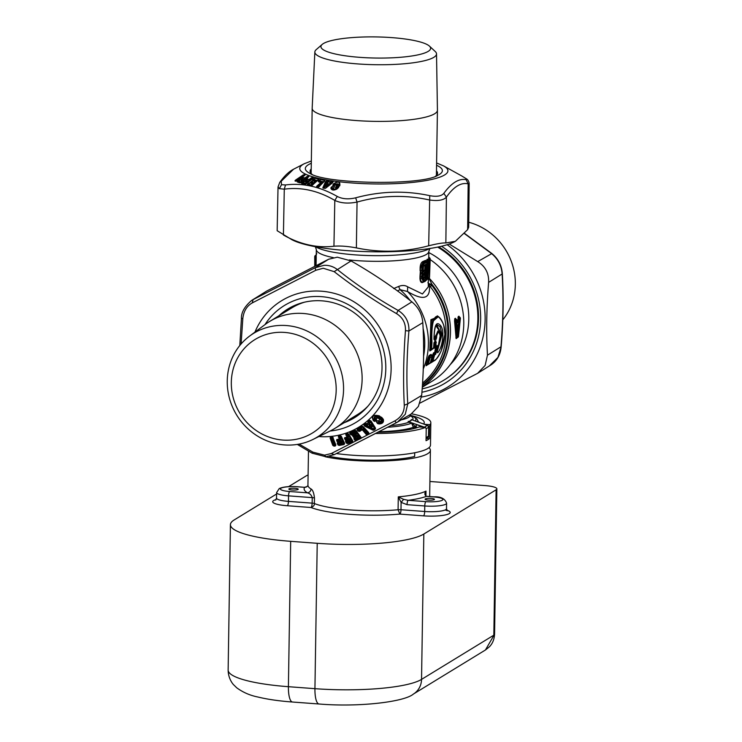 <?xml version="1.0" encoding="UTF-8"?>
<svg xmlns="http://www.w3.org/2000/svg" width="742" height="742" viewBox="0 0 742 742"><rect width="100%" height="100%" fill="white"/><g stroke="black" fill="none" stroke-linecap="round" stroke-linejoin="round"><path stroke-width="1.11" d="M502.788 319.848A60.844 57.125 -121.5 0 0 468.74 222.238M312.549 183.831L312.187 183.515L312.011 184.313L312.419 183.32L313.18 183.348L313.003 184.118L312.549 183.831M313.263 180.482L315.081 180.974A0.566 0.566 0 0 0 314.84 180.853L314.033 182.615L315.656 181.781L315.081 180.974L314.664 181.966L315.211 181.493L312.734 180.751L313.152 180.427L311.928 181.382L312.66 180.686M315.842 181.011L313.439 180.566L315.842 181.011L315.656 181.781M313.458 177.644L312.753 178.59L313.3 177.82L312.753 178.59L313.3 177.82L312.243 177.468L312.15 179.128L313.458 177.644L312.391 177.292L308.95 179.629L308.487 181.159L307.077 180.742L307.55 179.221L305.593 180.76L306.882 180.983L306.39 179.657L304.897 181.567L304.22 181.382L303.756 182.903L303.135 182.838L303.552 183.144L306.678 183.098L307.262 182.634L306.789 181.827L306.27 182.801L306.854 182.337L305.166 181.707M308.885 176.448L308.273 177.199L308.885 176.448L308.004 176.077L307.42 177.598L309.052 176.271L308.162 175.9L304.591 178.163L304.016 179.685L302.838 179.239L303.422 177.737L301.373 179.23L302.625 179.481L302.272 178.154L300.695 179.842A0.566 0.492 -70.4 0 0 300.529 180.018L299.972 179.824L299.397 181.326L298.803 181.261L299.184 181.567L300.927 181.901L302.615 181.131L302.254 180.315L301.623 181.28L302.254 180.825L300.751 180.167L301.298 179.87L300.751 180.167M429.442 46.115L435.22 51.486A60.844 11.714 -179.1 0 1 436.519 53.888L437.428 110.215A62.634 12.057 -179.1 0 1 437.428 110.289A62.634 12.057 -179.1 0 1 398.315 120.844A62.634 12.057 -179.1 0 1 329.958 117.05A62.634 12.057 -179.1 0 1 312.169 108.323A62.634 12.057 -179.1 0 1 312.169 108.249L314.849 51.977A60.844 11.714 -179.1 0 1 316.231 49.621L322.167 44.437A54.852 10.564 -179.1 0 1 360.631 37.1A54.852 10.564 -179.1 0 1 415.038 40.699A54.852 10.564 -179.1 0 1 429.442 46.115A54.852 10.564 -179.1 0 1 401.589 57.19A54.852 10.564 -179.1 0 1 336.506 54.259A54.852 10.564 -179.1 0 1 322.167 44.437M436.519 53.888A60.844 11.714 -179.1 0 1 398.695 64.192A60.844 11.714 -179.1 0 1 332.128 60.519A60.844 11.714 -179.1 0 1 314.849 51.977M367.8 424.925L369.906 423.209L370.137 421.465L374.265 428.041L373.411 428.728L365.732 425.045L367.8 424.925L369.906 423.209M369.423 420.185L371.102 421.076L369.581 420.297L368.097 421.502L370.648 421.141L374.96 428.013L369.581 420.297L367.939 421.382L368.384 422.819L369.702 423.061L369.924 422.374M367.939 421.382L368.384 422.819L366.928 424.007L367.587 424.776L366.808 424.906M370.879 426.474C372.169 427.123 372.391 426.947 371.557 425.927L371.974 425.63C372.623 426.947 372.169 427.318 370.62 426.733L369.739 425.379L370.981 425.008L371.557 425.927L370.054 424.341L371.399 424.712L370.082 425.927L370.879 426.474M371.399 424.712L371.974 425.63M370.054 424.341L369.145 425.083L370.082 425.927L369.544 426.214L369.145 425.083M369.544 426.214L370.62 426.733M352.153 433.541L354.166 432.623L354.509 433.384L352.487 434.302L352.098 433.569L352.589 435.09L352.487 434.302L352.867 434.998L354.88 434.079L356.169 434.441L355.882 432.929L354.611 432.512L355.121 433.671L354.88 434.079L354.509 433.384L355.882 432.929M355.121 433.671L355.817 433.857L355.121 433.671M352.608 436.055L352.413 435.007L353.396 437.112L354.639 436.917L352.988 435.777L353.776 436.834L354.546 436.092L354.184 435.6L356.336 434.617L353.684 435.971L354.184 435.6L352.867 434.998M353.396 437.112L355.103 437.641L354.082 438.105L355.409 438.485L355.075 439.032L358.228 437.196L356.939 436.834L356.568 436.138L357.876 436.621L357.458 436.055L355.594 437.455L354.843 436.89L355.594 437.455M358.358 436.25L357.876 436.621L358.395 437.372L357.941 435.684L356.67 435.266L356.754 436.083L357.941 435.684M356.225 435.387L356.568 436.138L355.214 436.75L354.88 435.999L356.67 435.266M356.336 434.617L356.299 433.486M346.802 438.958L348.211 438.513L348.471 439.292L345.92 439.329L346.727 440.46L345.661 440.794L346.226 443.02L347.479 442.955L345.985 441.675L346.635 442.779L351.68 440.785L347.942 434.497L348.35 434.061L352.431 440.943L347.544 433.337L345.818 433.885L347.006 437.112L348.276 437.585L346.013 438.309L344.752 437.826L345.614 439.672L346.013 438.309L344.557 438.81L346.839 440.6L345.772 440.933L347.024 441.416L346.635 441.926L349.992 440.479L348.768 440.025L348.471 439.292L349.714 439.895L349.361 439.301L347.349 440.47L346.662 439.839L347.349 440.47M345.818 433.885L346.904 436.973L344.752 437.826L347.293 436.741L348.425 437.78L347.33 434.682L347.942 434.497L346.811 435.007L347.191 434.497L345.92 434.024L347.646 433.476L348.731 434.061L352.802 440.943L352.144 441.481L351.68 440.785L351.931 441.592L347.729 442.918L347.173 441.601L350.131 440.665L349.881 438.986L348.675 438.448L348.666 439.264L349.881 438.986M345.716 434.979L346.811 435.007L347.998 437.001L348.517 436.686M350.233 439.57L349.714 439.895L350.131 440.665M348.211 438.513L348.675 438.448M338.834 440.85L340.3 440.572L340.467 441.379L337.925 441.128L338.612 442.334L337.499 442.547L337.285 443.623L338.333 443.716L338.241 444.56L344.232 443.391L343.88 443.874L340.244 435.526L338.463 435.879L339.27 439.125L340.467 439.691L338.12 440.145L336.942 439.579L337.582 441.444L338.12 440.145L336.636 440.507L337.156 441.648L338.704 442.482L337.591 442.696L338.779 443.262L338.333 443.716L341.839 442.668L340.689 442.121L340.467 441.379L341.635 442.074L341.357 441.471L339.224 442.408L338.602 441.713L339.224 442.408M338.463 435.879L339.177 438.976L336.942 439.579L339.595 438.782L340.587 439.876L339.864 436.778L340.495 436.648L343.657 443.957L339.317 444.801L338.899 443.456L341.96 442.863L341.904 441.212L340.763 440.553L340.671 441.369L341.904 441.212M338.231 436.927L339.864 436.778L338.547 436.018L340.328 435.665L340.986 436.713L339.317 437.038L340.263 439.097L340.81 438.837M342.183 441.815L341.635 442.074L341.96 442.863M340.3 440.572L340.763 440.553M356.049 416.726A63.766 59.87 58.5 0 1 347.636 420.593M282.257 313.736A63.766 59.87 58.5 0 1 289.528 308.004M367.921 406.18A62.634 58.813 58.5 0 1 357.19 414.75L334.948 428.357A62.634 58.813 58.5 0 1 330.552 430.777L312.892 439.487A60.844 57.125 58.5 0 1 256.704 435.554A60.844 57.125 58.5 0 1 249.609 336.07A60.844 57.125 58.5 0 1 314.107 334.92A60.844 57.125 58.5 0 1 343.565 389.309A60.844 57.125 58.5 0 1 312.892 439.487M249.609 336.07L265.404 324.31A62.634 58.813 58.5 0 1 269.559 321.499L291.801 307.893A62.634 58.813 58.5 0 1 304.322 302.235M327.324 183.599L329.661 183.96L331.637 183.348L325.191 188.366L324.245 188.227L326.749 182.588L327.324 183.599L329.661 183.96M331.952 183.255L333.177 181.567L331.544 181.271L330.023 182.18L329.81 183.71L330.589 183.617M331.544 181.271L330.023 182.18L328.409 181.929L327.129 183.079M326.285 185.713C325.775 186.863 326.026 186.901 327.046 185.834L327.398 186.112C326.063 187.021 325.562 186.947 325.896 185.88L327.315 184.489L327.936 185.129L327.046 185.834L327.825 184.572L327.315 184.489L328.437 184.526L328.298 185.407L326.823 184.777L326.285 185.713M328.298 185.407L327.398 186.112M328.437 184.526L326.239 185.092L327.426 184.378M326.239 185.092L325.896 185.88M313.365 180.547L314.07 180.519M312.419 183.32L311.288 183.024L312.391 182.226L311.751 182.18L311.928 181.382L311.046 182.922L309.581 182.94L309.238 184.461L308.589 184.415L311.38 184.962L311.705 183.478L312.419 183.32L310.685 183.237M312.465 184.6L312.011 184.313L311.195 185.203L313.003 184.118M311.918 182.977L313.18 183.348M312.734 180.751L312.391 182.226L313.847 182.866L315.118 182.254M311.352 182.996A0.751 0.64 131 0 0 311.742 182.894L313.847 182.866M306.789 181.827L305.63 181.4A0.566 0.501 129.1 0 0 305.045 181.391L303.061 181.827L301.957 182.699L302.235 183.497L303.376 182.059L302.272 182.922L303.042 183.543L305.398 183.682L306.585 181.707L307.587 181.873L307.262 182.634M312.391 177.292L309.108 179.453L307.55 179.221L309.414 179.675L308.292 181.4L311.946 179.369M311.102 177.876L311.158 178.943L311.77 179.007L309.164 180.519L309.572 180.816M305.398 183.682L306.678 183.098M306.511 181.475L307.587 181.873M302.254 180.315L301.298 179.87A0.566 0.519 139.1 0 0 300.695 179.842L298.822 180.25L298.803 181.261L297.811 181.892L300.714 182.133L301.484 180.436A0.566 0.492 -68.8 0 1 302.189 180.25L303.07 180.38L302.615 181.131M308.162 175.9L304.749 177.987L303.58 177.561L304.591 178.163A0.566 0.492 -68.8 0 1 304.749 177.987L303.803 179.916L307.522 177.959M306.882 176.457L306.845 177.533L307.42 177.598L305.073 179.369M300.714 182.133L301.994 181.577M302.189 179.963L303.07 180.38M278.834 315.832A63.766 59.87 58.5 0 1 287.794 309.024A63.766 59.87 58.5 0 1 320.618 300.76A63.766 59.87 58.5 0 1 379.44 348.721A63.766 59.87 58.5 0 1 354.351 417.802A63.766 59.87 58.5 0 1 344.214 422.69M380.637 418.581C382.176 420.751 381.471 421.808 378.55 421.744L378.262 422.281C382.093 422.328 383.03 420.937 381.073 418.108L378.902 416.633C375.211 415.631 373.829 416.716 374.775 419.898L375.331 419.545C374.58 417.115 375.619 416.299 378.466 417.097L377.01 417.458L380.312 419.091L380.637 418.581L378.466 417.097M374.886 421.475L376.63 419.712L375.897 419.276L374.942 420.844L373.384 420.714L374.886 421.475L374.385 420.26L373.68 420.445C371.436 416.049 373.291 414.611 379.264 416.132L379.301 416.364C375.072 415.279 373.43 416.577 374.385 420.26L374.775 419.898M378.262 422.281L377.826 423.107L379.134 423.33L378.021 422.959L378.782 421.447C381.221 421.521 381.731 420.733 380.312 419.091L377.65 417.839L379.821 419.323L378.55 421.744M381.073 418.108L378.902 416.633M366.196 423.626L365.203 423.608L367.067 424.656L366.196 423.626L369.516 422.671L367.921 422.226M366.492 424.387L366.029 424.489L366.492 424.387M363.747 424.795L364.767 426.223L365.008 425.713L373.031 429.581L365.416 425.713L365.518 424.897L365.416 425.713L363.905 424.906L366.029 424.489L365.361 423.719L363.747 424.795L365.203 423.608M373.096 429.395L373.411 428.728L373.912 429.405L373.096 429.395M371.102 421.076L375.406 427.958L374.265 428.041L374.766 428.709L373.912 429.405L374.283 429.906L373.031 429.581L372.799 430.082L373.69 430.175M367.513 434.654L366.14 434.376L367.596 433.949L367.169 433.226L366.733 433.643L367.911 434.497L368.765 433.885L368.802 432.734L363.126 426.576L368.449 432.836L362.986 427.132L358.59 429.386L362.337 427.095L361.929 426.223L357.208 429.117L359.202 430.017L361.076 428.867L363.144 428.857L362.448 429.692L366.474 434.061L362.699 429.275L359.935 431.288L359.202 430.017L358.748 430.443L357.607 429.841L357.06 428.997L361.79 426.103L367.717 432.892L367.169 433.226L363.144 428.857M332.87 438.077L332.286 437.771L335.106 445.367L335.514 444.94L334.772 444.597L332.388 437.965L331.173 438.253L331.748 438.03L334.141 444.662L334.772 444.597L334.883 445.423L334.243 445.488L330.57 437.919L330.524 437.214L332.286 437.771L332.333 437.029L330.45 437.066L332.258 436.88L332.87 438.077M354.889 430.147L356.16 430.75L354.889 430.147L349.834 432.456L355.01 430.286L360.695 437.372L355.937 431.25L351.291 432.966L355.455 431.315L359.944 437.326L355.947 439.143L355.576 438.652L358.395 437.372M349.834 432.456L349.899 433.606L349.964 432.586L352.098 433.569M351.328 434.005L350.28 433.319L351.059 434.367L351.996 434.45L351.829 433.634L351.328 434.005M353.953 437.965L354.017 439.125L355.446 439.524L353.953 437.965L354.973 437.502L354.88 435.999M356.16 430.75L361.057 437.316L360.482 437.956L359.944 437.326L360.287 438.095L356.281 439.913L355.947 439.143L355.446 439.524L356.54 440.488L354.797 440.173L356.104 440.609M345.215 439.913L346.468 439.848L346.152 438.494L348.425 437.78M338.38 442.325L338.241 440.34L340.587 439.876M436.472 170.901A63.766 12.28 -179.1 0 1 437.567 173.211A63.766 12.28 -179.1 0 1 435.378 176.336M312.15 174.398A63.766 12.28 -179.1 0 1 312.03 174.305A63.766 12.28 -179.1 0 1 310.054 171.207A63.766 12.28 -179.1 0 1 311.223 168.935M336.237 189.284L337.916 188.041L338.677 186.372C339.066 183.858 337.601 183.487 334.299 185.259L334.8 185.435M337.387 184.823L333.548 185.463L333.381 183.96L332.843 185.101L333.881 184.99L333.696 184.164C338.129 181.002 340.059 181.53 339.474 185.778L339.122 186.242C339.428 183.617 337.684 183.2 333.881 184.99L334.299 185.259M338.074 186.298L337.536 186.047L336.33 187.847L336.877 188.097L338.074 186.298L336.72 184.526M336.877 188.097C334.8 189.785 333.51 189.794 333.019 188.106L332.37 188.162L334.113 189.869M333.436 185.25L337.545 185.11L336.33 187.847C334.744 189.498 333.779 189.525 333.436 187.939L333.019 188.106M337.471 188.18L338.677 186.372M335.542 184.906L334.827 185.407M334.317 187.021L336.107 187.253L334.317 187.021C334.206 185.342 333.112 185.5 331.025 187.503L331.535 188.579L331.544 187.67C333.112 185.723 333.937 185.546 333.993 187.151L333.436 187.939L331.674 187.93L332.37 188.162M331.655 183.357L330.719 182.968L331.22 182.996L331.433 181.456L333.065 181.753L332.277 182.922L325.543 188.153L323.753 188.292M328.697 181.326L328.502 180.798L327.519 182.922L328.697 181.326L330.403 182.198L330.236 183.339L330.607 181.623M326.87 180.594L325.488 181.762L326.016 181.948L323.401 187.819L326.053 182.346L326.749 182.588A0.751 0.547 -156.1 0 1 326.053 182.346L326.768 180.779L326.888 182.337L327.454 182.411L328.4 180.983L326.87 180.594L328.502 180.798M325.488 181.762L322.881 187.633L324.171 188.301M323.911 181.901L323.744 181.771A0.751 0.501 -77.7 0 1 323.577 182.013L320.321 181.104L323.744 181.771L324.857 180.408L320.553 179.564L319.737 181.771L321.453 182.087L321.917 183.079L321.026 182.467L317.001 186.53L317.4 186.863L321.425 182.801L318.735 181.864L321.453 182.087M320.674 179.379L319.394 180.065L319.236 181.493L320.674 179.379L324.987 180.223L318.03 187.309M323.651 182.022L318.374 187.244L321.917 183.079M296.42 181.002L295.594 180.927L296.717 180.798L304.443 175.604L305.259 174.704L303.246 174.917L295.77 180.343L296.095 180.696L303.144 175.947L304.359 174.528L303.404 176.225M317.669 180.64L314.543 179.777L317.39 180.751M317.567 180.538A0.751 0.556 -75 0 0 317.585 180.51L318.865 178.989L315.035 178.071L314.033 180.51M313.56 180.556A0.751 0.631 123.2 0 0 313.894 180.436L313.43 180.148L314.079 178.943L312.54 180.38M311.584 181.159L310.499 182.922L309.72 182.755L307.401 184.304L307.8 185.092L308.765 183.626L307.754 184.517L308.115 184.832L311.195 185.203M308.422 185.222A0.751 0.566 102.2 0 0 308.579 185.12L311.603 185.852M305.277 180.538L305.565 181.336A0.751 0.677 140.6 0 0 306.363 181.382L308.292 181.4M302.81 183.664A0.751 0.612 105.3 0 0 303.042 183.543L305.639 184.331M301.094 178.998L301.252 179.805A0.751 0.696 152.9 0 0 302.077 179.87L303.803 179.916M298.303 182.087A0.751 0.649 109.2 0 0 298.627 181.957L300.807 182.792M269.559 321.499A62.634 58.813 58.5 0 1 331.804 323.132A62.634 58.813 58.5 0 1 334.948 428.357M309.637 340.884A54.852 51.504 58.5 0 1 329.365 415.464A54.852 51.504 58.5 0 1 257.873 431.612A54.852 51.504 58.5 0 1 238.145 357.023A54.852 51.504 58.5 0 1 309.637 340.884M376.63 419.712L375.656 418.924L375.331 419.545M376.296 419.147L375.656 418.924L377.01 417.458L377.4 418.219M378.754 420.825C376.046 420.436 375.675 421.373 377.641 423.626L377.826 423.107C376.027 421.428 376.277 420.742 378.578 421.048L379.57 419.703M381.471 417.839L382.816 419.378L381.471 417.839M377.641 423.626L379.079 423.96L379.134 423.33C382.121 423.228 383.345 421.91 382.816 419.378L383.354 419.378L381.731 417.412L379.264 416.132L381.731 417.412M357.06 428.997L357.264 430.165L359.388 430.833L361.502 429.59L361.076 428.867M357.264 430.165L358.173 431.148L359.935 431.288M366.14 434.376L361.966 429.395L361.818 430.137M367.911 434.497L367.717 432.892L368.32 433.458L368.802 432.734M335.885 445.024L332.898 437.678L335.885 445.024L335.356 445.942L334.883 445.423L335.356 445.942M330.134 438.077L332.75 445.339L333.557 444.875L334.317 446.118L333.186 445.172L330.134 438.077L330.45 437.066M349.899 433.606L350.678 434.654L351.921 434.469L352.116 435.072L352.246 434.395L352.116 435.072M340.244 435.526L341.339 436.342L344.613 443.438L344.177 444.421L343.657 443.957L343.787 444.579L339.446 445.423L339.057 444.81L339.446 445.423M337.156 441.648L338.408 441.694L338.343 442.325M337.285 443.623L338.241 444.56L337.499 442.547M337.397 184.832L335.699 187.067M331.025 187.503L330.941 188.44L331.906 189.312C332.193 190.147 333.761 190.073 336.608 189.08L337.916 188.041M331.535 188.579C332.231 190.212 333.909 190.416 336.571 189.182L339.474 185.778L338.269 187.578M333.065 181.753L332.277 182.922M324.486 181.196L324.857 180.408M319.635 181.864A0.751 0.501 99.7 0 0 319.737 181.771L318.485 180.983L318.448 181.753L319.162 181.827M317.131 187.105L317.882 187.142A0.751 0.501 101.9 0 1 317.762 187.234M324.671 180.983L318.837 186.873L317.678 187.225L317.001 186.53L317.159 187.132L316.63 186.316L316.89 187.234L319.06 186.826L324.987 180.223M305.259 174.704L304.637 175.39M303.246 174.917L295.52 180.111L295.325 181.113M315.035 178.071L314.079 178.943L314.896 178.247L318.726 179.174L311.167 185.908M318.726 179.174L318.262 179.954M310.564 182.059L310.963 182.857L310.388 182.838L310.972 182.866A0.751 0.64 131 0 0 311 182.884A0.566 0.473 121.7 0 0 310.499 182.922L310.36 183.107M301.957 182.699L301.818 183.58L304.739 184.406L305.871 184.007L312.92 178.507L305.129 184.368M309.052 176.271L300.222 182.82M298.822 180.25L297.932 181.326L300.139 179.647M327.37 184.526L327.741 184.517A0.751 0.751 0 0 0 326.953 184.619L326.953 184.619A0.751 0.621 -129.5 0 0 326.823 184.777L326.628 184.925M373.384 420.714C371.083 415.956 373.143 414.361 379.561 415.928M376.185 418.952L376.992 418.089M379.079 423.96C382.52 423.821 383.948 422.3 383.354 419.378M364.767 426.223L372.799 430.082M375.146 429.21L374.96 428.431L375.146 429.21L374.283 429.906M375.406 427.958L375.489 428.718M363.126 426.576L361.79 426.103M358.173 431.148L359.527 431.454M368.765 433.885L368.134 433.616L368.449 434.163M333.269 437.761L332.258 436.88M332.75 445.339L333.881 446.09M350.678 434.654L351.986 435.09M354.713 437.548L354.639 436.917L354.75 437.539M354.017 439.125L354.797 440.173M361.057 437.316L360.538 438.67L356.54 440.488M360.881 438.429L360.482 437.956L360.538 438.67M347.544 433.337L348.731 434.061M344.557 438.81L344.64 437.687M346.468 440.47L346.468 439.848L346.505 440.47M345.577 441.917L345.661 440.794M346.226 443.02L347.479 443.586L347.729 442.918L347.479 443.586M352.802 440.943L352.496 441.991L347.924 443.521M352.496 441.991L351.931 441.592L352.125 442.186M341.339 436.342L344.613 443.438M336.636 440.507L336.849 439.431M337.814 444.764L338.992 445.441M333.381 183.96C338.167 180.77 340.309 181.345 339.808 185.676M332.843 185.101L337.545 185.11M330.941 188.44C331.767 190.304 333.705 190.536 336.775 189.136L338.612 187.476M333.177 181.567L332.527 182.857L325.775 188.088L322.955 188.143L325.58 188.078L332.815 182.411M322.881 187.633L322.955 188.143M319.394 180.065L318.485 180.983M304.526 174.361L305.092 174.88M295.52 180.111L294.964 180.863M295.566 181.15L296.049 181.141L295.566 181.15M318.865 178.989L312.15 185.444L310.842 185.945L307.457 185.185L310.972 185.89M313.727 178.72L312.716 179.61M308.412 183.404L309.72 182.755M307.401 184.304L307.225 185.073L307.819 185.101M307.225 185.073L307.939 185.157M306.39 179.657L307.698 179.045M304.962 181.298L305.565 181.336L304.971 181.317M303.061 181.827L304.378 181.206M301.632 183.46L304.953 184.35M297.644 181.094L297.329 181.966L299.508 182.801L300.927 182.467L308.273 177.199M302.272 178.154L303.58 177.561M300.64 179.759L301.261 179.814L300.64 179.768M297.19 181.846L300.065 182.792M331.312 453.52L394.827 420.899C401.218 417.264 404.362 412.042 404.279 405.234L407.775 403.815L405.271 414.268L397.526 422.105L334.308 454.623L331.312 453.52L324.56 455.152L312.929 452.156L299.128 444.106M404.279 405.234C403.082 381.49 403.472 356.624 405.457 330.644C405.763 323.234 402.785 317.557 396.516 313.616C374.033 300.538 353.257 286.551 334.169 271.646L323.197 268.242L315.786 270.283L252.271 302.903C246.808 305.973 243.654 311.195 242.82 318.559L241.104 343.963M278.037 186.901L279.382 188.663L284.288 189.182L285.512 184.953L281.506 184.702L281.209 181.271L293.563 169.213L304.266 163.722L311.343 160.986M285.512 184.953C302.699 182.764 319.96 186.604 337.276 196.454C342.396 199.051 348.517 199.515 355.668 197.817C380.516 191.102 405.206 190.379 429.757 195.665C436.732 196.945 441.425 196.176 443.837 193.356C451.6 182.773 459.038 178.219 466.152 179.694L465.828 178.46L461.858 176.021L443.586 165.911A74.079 14.265 -179.1 0 1 445.627 167.228A74.079 14.265 -179.1 0 1 392.119 183.766A74.079 14.265 -179.1 0 1 302.068 172.098A74.079 14.265 -179.1 0 1 304.266 163.722M489.544 365.732L497.91 357.44L501.156 346.839C500.423 354.759 497.038 360.779 491 364.906L477.625 373.328L485.12 365.454L487.466 355.177C486.168 331.962 486.548 307.698 488.616 282.387C489.024 273.325 485.389 266.406 477.709 261.611L449.225 244.025M464.473 233.628L491.306 253.393C497.938 258.754 501.536 265.617 502.121 273.993L502.306 273.427C503.716 296.809 503.336 321.277 501.156 346.839M477.709 261.611L491.881 253.532C498.17 258.735 501.638 265.367 502.306 273.427M422.866 277.86L424.554 277.183L424.6 273.928L423.088 274.549M423.042 266.332L424.99 265.608L424.665 270.014L423.144 270.626M312.113 452.945L312.929 452.156M241.604 318.596L242.82 318.559M239.796 345.522L241.428 318.541C241.159 312.567 244.545 306.539 251.584 300.473L253.041 299.647L252.271 302.903M396.516 313.616L398.102 310.416C375.999 297.894 355.715 284.242 337.267 269.467C333.204 266.452 328.752 265.07 323.92 265.339L315.025 267.806L315.786 270.283M251.584 300.473L266.647 291.087L253.041 299.647L315.025 267.806L328.623 259.246L337.295 257.186L351.068 260.915L334.169 271.646M351.068 260.915C373.068 273.501 393.343 287.154 411.903 301.873L398.102 310.416C405.651 315.211 409.259 322.084 408.916 331.015L405.457 330.644M411.903 301.873C418.488 307.336 422.124 314.265 422.81 322.649L408.916 331.015C406.699 356.383 406.319 380.646 407.775 403.815L421.669 395.44L418.377 406.44L411.17 413.99L396.33 422.764L394.827 420.899M443.837 193.356L446.387 197.168L445.859 242.968L455.365 241.308L453.854 242.087A86.267 16.612 0.9 0 1 372.558 251.77A86.267 16.612 0.9 0 1 291.606 239.536L277.156 230.706L278.037 186.956L279.734 182.439L281.209 181.271M355.668 197.817L357.05 202.065C381.24 195.313 405.336 194.608 429.349 199.96C437.845 201.203 443.521 200.275 446.387 197.168C453.714 186.678 460.977 182.235 468.165 183.84L469.176 183.487C468.814 181.113 467.822 179.518 466.199 178.692L461.858 176.021M469.176 183.487L468.684 227.238L467.636 229.64L468.165 183.84L466.152 179.694M445.859 242.968C443.011 242.717 437.288 243.654 428.672 245.787L429.757 195.665M428.672 245.787C404.492 252.206 380.386 252.911 356.373 247.893L357.05 202.065C348.388 203.8 340.968 203.252 334.809 200.414L337.276 196.454M477.625 373.328L419.953 403.101M425.769 272.49L426.233 273.473L425.231 273.39L425.769 272.49L424.155 273.158L423.645 274.058L424.86 273.881L423.255 274.252M422.903 277.768L423.404 278.445L424.721 277.517L425.667 278.723L423.886 279.456L423.172 278.371M426.233 273.473L426.177 277.276L425.379 277.406L425.435 273.594L424.86 273.881L424.554 277.183L425.379 277.406L423.404 278.445L423.886 279.456M425.899 264.208L426.362 265.2L425.361 265.117L425.899 264.208L423.218 266.035M426.362 265.2L426.288 270.107L424.665 270.014L425.491 270.227L425.565 265.321L424.99 265.608L424.832 270.348L423.311 270.96L424.164 272.212L423.385 271.127M328.623 259.246L266.647 291.087M421.669 395.44C423.784 370.137 424.164 345.874 422.81 322.649M455.365 241.308L467.636 229.64M356.373 247.893C347.692 246.261 340.216 245.704 333.937 246.223C316.992 248.199 300.148 244.452 283.416 235.001L284.288 189.182C301.243 186.882 318.086 190.62 334.809 200.414L333.937 246.223M435.814 325.571L440.702 332.806L437.752 348.833M438.383 331.229L434.524 337.517A0.751 0.705 58.5 0 0 434.868 338.157L437.91 330.886L438.568 331.368L435.517 338.5L434.07 339.382M458.046 326.693L458.259 324.671M447.166 244.712A86.267 80.999 58.5 0 1 483.951 332.499A86.267 80.999 58.5 0 1 421.493 397.072M423.441 271.164L425.277 270.552L425.778 271.553L424.164 272.212M429.933 265.775L429.85 264.152L429.08 265.627L429.933 265.775L429.646 271.887L428.802 271.73M434.608 337.258L436.574 337.833L436.046 339.484A1.122 1.057 -121.5 0 0 435.517 338.5L434.033 338.667M436.546 324.606L441.397 334.188L437.409 350.753M458.185 328.085L458.463 324.931L457.925 325.042M458.38 324.56L458.918 324.681L457.953 324.848L459.289 323.382L458.222 324.041A1.122 1.057 -121.5 0 1 457.888 324.866M421.92 392.249A81.574 76.593 -121.5 0 0 479.935 328.808A81.574 76.593 -121.5 0 0 441.518 246.251M423.07 278.018L422.94 275.375L424.155 273.158M426.177 277.276L425.667 278.723M423.19 270.468L423.079 266.721L424.109 264.94M426.288 270.107L425.778 271.553M429.85 264.152L428.765 265.794L429.33 264.866L428.783 266.211L429.646 271.887M437.298 351.356L442.037 334.438L439.987 326.554L436.574 324.588M458.268 330.737L459.075 330.932L459.725 324.829L458.918 324.681L458.268 330.737C458.602 332.11 458.537 332.147 458.083 330.849L458.222 324.041M458.435 331.832L457.74 324.987M437.659 247.105A78.392 73.597 58.5 0 1 439.923 248.496A78.392 73.597 58.5 0 1 443.846 380.192L444.523 379.783A78.392 73.597 -121.5 0 0 440.59 248.088A78.392 73.597 -121.5 0 0 438.67 246.891M426.353 261.444L426.873 262.436L424.136 263.633L423.088 262.251L425.927 261.026L426.631 262.214L426.353 261.444L423.654 262.622L421.846 267.287L421.799 270.57L420.556 270.607L421.159 273.01L422.977 272.175L422.94 274.058L421.799 270.57L422.523 270.478L422.977 272.175M422.439 276.07L421.706 276.163L421.679 278.333L422.402 278.241L422.94 274.058M422.402 278.241L423.868 280.764L426.604 279.567A1.122 1.039 -117.8 0 1 426.066 280.476A1.122 1.039 -117.8 0 0 426.066 280.476A1.122 1.122 0 0 0 426.669 279.493L426.938 262.371A1.122 1.122 0 0 0 426.594 261.546L425.954 260.906L426.038 261.731M424.136 263.633L422.578 267.194L422.523 270.478M429.896 259.06L429.683 258.012L429.312 259.097L429.247 261.165L430.091 261.314L429.989 262.585L429.117 263.8L428.431 261.472L429.293 277.554L430.091 261.314M429.683 258.012L430.212 258.967A1.122 1.122 0 0 0 429.831 258.105L429.099 257.493L429.052 261.045L429.989 262.585M428.598 262.724L428.885 263.187L428.598 262.724M429.099 257.493L428.913 258.188L428.746 256.862L429.627 258.299A1.122 1.104 13.3 0 1 430.156 259.255L428.57 258.884L428.496 260.674L429.451 261.62L428.588 262.816L429.117 263.8M316.129 255.035L316.732 253.625M316.305 254.58L315.814 255.879L315.934 255.202L315.331 255.554A1.122 1.104 -166.4 0 0 314.803 256.25L314.738 266.276L314.719 256.778A1.122 0.556 -179.5 0 1 314.719 256.769L315.331 255.554L315.628 255.981L314.775 256.491M434.042 339.4L433.987 338.398C434.274 324.727 436.584 320.59 440.924 325.988C445.052 332.268 441.898 348.805 437.632 352.784L437.233 351.476L438.624 344.548C443.011 337.86 437.446 324.755 436.574 337.833M438.16 345.271L438.624 344.548M437.066 351.634L437.632 352.784M458.083 330.849L458.343 331.377C458.482 332.778 458.732 332.629 459.075 330.932M459.725 324.829L459.289 323.382M457.638 325.469L457.897 325.942L457.638 325.469M443.846 380.192A78.392 73.597 58.5 0 1 422.161 388.854M422.578 267.194L420.603 267.324L420 276.256L421.159 273.418L420.621 273.279L422.309 273.39L421.706 276.163L420.464 276.2L420.436 278.371L421.679 278.333L423.357 281.663L423.868 280.764M420 276.256L419.963 278.426L420.436 278.371C420.621 281.023 421.4 282.22 422.773 281.96L426.066 280.476M430.212 258.967L429.525 277.23A1.122 1.094 -147.3 0 1 429.358 277.796L429.062 278.204A1.122 1.122 0 0 1 428.728 278.482L429.293 277.554L428.728 278.482L428.44 278.018L427.763 279.428L428.115 278.825L427.763 279.428L427.513 278.528L426.854 267.185M428.078 278.222L427.605 261.907L426.464 261.935L426.91 259.542L428.134 278.807L428.078 278.222L427.513 278.528M427.902 260.488L427.605 261.907L428.431 261.472A1.122 1.067 53.4 0 0 427.902 260.488L427.262 260.21L427.754 259.821L427.902 260.488M428.236 260.229L428.765 261.212A1.122 0.538 176.5 0 0 428.793 261.082L428.793 261.082A1.122 1.122 0 0 0 428.394 260.294L427.68 260.006M314.729 256.667A1.122 1.122 0 0 0 314.719 256.778A1.122 0.556 -179.5 0 0 315.035 257.159L315.869 255.628L316.027 256.825L315.035 257.159L315.035 266.128M432.076 356.494L430.258 362.903L428.31 364.09L430.137 357.681L432.076 356.494A1.122 1.057 -121.5 0 0 431.584 355.27L432.076 356.494L431.584 355.27L429.646 356.448L427.457 364.313L428.31 364.09M434.738 360.158C440.21 357.904 449.012 334.373 442.668 322.751C434.933 307.364 430.879 322.566 431.983 342.656L431.594 349.13L433.523 347.952L434.469 341.821L435.897 340.949L436.083 346.384L437.261 345.661L437.567 347.247L435.712 354.277A1.122 1.057 -121.5 0 0 435.211 353.044L434.144 353.702L432.039 361.317L434.738 360.158M432.039 361.317L430.657 361.753L430.471 363.079A0.751 0.705 58.5 0 1 430.759 362.736L433.235 354.676L434.636 354.936L432.799 361.335A1.122 1.057 -121.5 0 1 432.308 361.92L432.039 361.317L432.308 361.92A1.122 1.122 0 0 0 432.373 361.883L434.302 360.705C435.582 360.436 437.854 357.245 441.119 351.124L444.875 334.336L443.827 325.849C442.557 321.407 440.757 318.327 438.429 316.611L432.271 321.815L431.046 349.946A1.122 1.057 -121.5 0 0 431.594 349.13L430.777 349.213L431.046 349.946L430.165 350.409L430.091 349.575L431.13 321.212L437.363 315.851L438.429 316.611M485.444 649.983L494.571 634.206C494.255 639.474 492.521 643.676 489.349 646.838L485.453 649.983L413.405 694.058A18.754 17.604 -121.5 0 0 421.539 679.394L493.829 635.171L496.11 489.803L423.83 534.036A85.33 16.426 -179.1 0 1 317.224 543.302L290.688 541.326A85.33 16.426 -179.1 0 1 230.419 524.659A85.33 16.426 -179.1 0 1 234.184 519.947L276.59 493.996M456.441 338.129L456.469 338.12A0.751 0.705 -121.5 0 0 456.126 338.612L454.568 321.091L455.755 321.045L457.137 337.193A1.122 0.566 2.2 0 0 457.935 336.849L457.935 336.849A1.122 1.057 58.5 0 1 457.397 337.638L456.469 338.12L456.395 337.582L455.115 320.767L455.069 319.264L456.052 319.691A1.122 1.057 58.5 0 1 456.571 320.553L456.979 320.303A1.122 1.057 -121.5 0 0 456.46 319.431L455.755 321.045L456.571 320.553L457.935 336.849L460.337 318.244A1.122 1.057 -121.5 0 0 459.827 317.381L459.14 318.392L459.623 321.824L459.91 320.72L458.324 320.507L458.408 318.003L459.929 318.494L459.91 320.72M456.887 319.96A1.122 0.492 168.3 0 1 457.007 320.127L457.758 322.965L456.979 320.303A1.122 0.492 168.3 0 0 457.007 320.127L457.007 320.127A1.122 1.122 0 0 0 456.636 319.496L455.95 319.236M428.82 252.586A70.323 66.029 58.5 0 1 434.747 255.999A70.323 66.029 58.5 0 1 450.227 364.628M420.603 267.324L423.088 262.251L422.764 261.583C421.289 262.353 420.417 264.291 420.139 267.389L420.603 267.324M419.963 278.426C420.148 281.422 420.964 282.795 422.439 282.554L425.528 280.754M427.754 259.821L427.392 259.162L426.91 259.542M314.803 256.25L314.803 256.25A1.122 1.122 0 0 1 315.331 255.545L316.24 255.053L316.324 249.572A56.262 10.833 0.9 0 0 333.334 257.622M315.897 265.692L316.24 255.007M427.457 364.313L427.744 364.712L426.715 364.405L426.381 365.416A0.751 0.705 58.5 0 1 426.4 365.398L426.409 365.398M435.665 347.117L437.261 345.661L435.962 352.014L436.769 351.986M434.831 351.764L435.517 347.72L436.064 347.673L435.359 351.745L435.962 352.014L434.988 352.942A0.751 0.705 58.5 0 1 434.654 352.144L435.359 351.745L434.988 352.942L434.144 353.702A1.122 1.057 58.5 0 1 434.636 354.936L435.712 354.277M435.517 347.72L435.832 346.941L436.064 347.673L437.567 347.247M435.897 340.949L435.35 341.849L435.535 347.2A1.122 1.057 -121.5 0 0 436.083 346.384L435.266 346.468L435.535 347.2L434.654 347.664L434.589 346.829L434.914 342.98L436.389 342.526M434.135 342.572A1.122 1.057 -121.5 0 0 434.469 341.821M433.05 499.96A4.684 0.9 -179.1 0 1 427.948 500.071A4.684 0.9 -179.1 0 1 425.092 499.19A4.684 0.9 -179.1 0 1 426.511 498.568A4.684 0.9 -179.1 0 1 431.612 498.466A4.684 0.9 -179.1 0 1 434.469 499.338A4.684 0.9 -179.1 0 1 433.05 499.96M304.6 487.253C306.687 486.78 307.763 486.26 307.828 485.685L307.819 485.695A3.747 3.654 33 0 1 304.619 487.327L297.403 486.789A3.747 1.067 94.2 0 1 297.625 486.733L304.619 487.327A64.702 12.456 0.9 0 0 307.42 492.827C309.59 492.502 310.796 491.213 311.037 488.969C312.744 489.878 313.885 492.901 314.469 498.021L314.376 503.54A60.946 11.733 0.9 0 0 380.906 510.709A60.946 11.733 0.9 0 0 398.083 509.754L399.836 514.095A3.747 1.067 94.2 0 0 400.995 509.735L424.684 511.498L424.767 505.979L407.043 504.662A3.747 1.067 -85.8 0 1 408.202 500.312A64.702 12.456 0.9 0 0 426.437 496.361A3.747 1.475 95.7 0 1 426.752 496.315L427.475 496.379A3.747 1.067 -85.8 0 0 427.253 496.435A7.503 1.447 -179.1 0 1 426.437 496.361C424.545 495.025 424.396 493.272 426.001 491.102L425.722 494.042C425.797 495.767 426.14 496.519 426.752 496.315M429.906 481.484L484.934 485.574A16.88 3.246 -179.1 0 1 496.852 488.867A16.88 3.246 -179.1 0 1 496.11 489.803M288.592 486.65L306.465 475.715A16.88 3.246 -179.1 0 1 308.097 475.038M296.819 489.841A4.684 0.9 -179.1 0 1 291.727 489.952A4.684 0.9 -179.1 0 1 288.861 489.08A4.684 0.9 -179.1 0 1 290.28 488.449A4.684 0.9 -179.1 0 1 295.381 488.347A4.684 0.9 -179.1 0 1 298.238 489.219A4.684 0.9 -179.1 0 1 296.819 489.841M460.086 318.401L459.827 317.381L460.086 318.401M457.137 337.193L457.397 337.638L456.488 338.111L457.137 337.193L457.397 337.638A1.122 1.122 0 0 0 457.452 337.601L457.953 337.295A1.122 1.057 -121.5 0 0 458.426 336.543M456.46 319.431L455.764 318.837A0.751 0.705 58.5 0 1 455.421 318.281L455.978 319.116M425.927 261.026L425.583 260.359L422.764 261.583M426.075 261.685L425.583 260.359M422.439 282.554L425.259 281.311M428.69 257.307L428.57 258.884M429.831 258.105L428.746 256.862M428.431 278.398L428.051 279.02M427.689 259.932L427.392 259.162M316.073 265.599L316.231 257.075M427.948 282.526C427.828 283.407 429.117 283.954 431.825 284.167L431.844 285.466L430.258 286.588A70.323 66.029 58.5 0 1 422.55 383.067M428.329 283.741L431.844 285.466A71.427 67.058 58.5 0 1 422.448 384.699M428.32 284.483L429.433 285.753L429.303 284.334M426.205 364.387L428.208 357.431L430.137 357.681A1.122 1.057 58.5 0 0 429.646 356.448L428.746 357.421L426.715 364.405L426.205 364.387L426.103 365.76L428.514 364.109M428.208 357.431L429.089 355.548L429.423 356.345L431.436 355.121L431.454 355.761L431.436 355.121A0.751 0.705 58.5 0 1 431.102 354.314L431.297 355.548M430.657 361.753L432.707 354.685L434.654 352.144M435.266 346.468L434.654 347.664M434.914 342.98L434.654 342.21L434.367 343.054L434.914 342.98M430.777 349.213L430.165 350.409M403.639 499.357L398.287 496.871L401.107 502.371L403.639 499.357L408.202 500.312L425.927 501.629A13.124 2.523 0.9 0 0 442.325 500.201A13.124 2.523 0.9 0 0 433.634 496.908L427.253 496.435M289.695 491.51L307.42 492.827C309.841 493.421 311.436 495.016 312.224 497.622L312.141 503.141A3.747 0.723 0.9 0 1 314.376 503.54C314.608 505.2 313.476 506.517 310.981 507.491L287.293 505.738A3.747 1.067 -85.8 0 0 288.452 501.379L288.536 495.86A3.747 1.067 -85.8 0 1 289.695 491.51A13.124 2.523 0.9 0 1 281.005 488.217A13.124 2.523 0.9 0 1 297.403 486.789M457.072 320.442L457.888 319.941L458.519 317.149L459.409 317.632A1.122 1.057 58.5 0 1 459.929 318.494L460.392 318.29A1.122 1.122 0 0 0 460.086 317.52L459.428 316.964M457.879 317.947L458.871 316.175A0.751 0.705 58.5 0 0 459.205 316.732L459.279 316.667M455.764 318.837L456.144 319.394L455.764 318.837L455.069 319.264L454.725 318.708L455.421 318.281M457.369 321.972L459.103 320.915L458.37 320.229M428.403 278.667L428.273 286.904L422.448 293.971L407.673 286.802C405.067 285.169 402.053 285.058 398.612 286.477L393.64 288.564M428.635 277.638L431.825 284.167A72.039 67.643 58.5 0 1 422.393 385.534M407.673 286.802L407.516 291.485L400.059 289.686L397.424 290.883M430.258 286.588L429.433 285.753C430.453 299.007 423.144 300.918 407.516 291.485A70.323 66.029 58.5 0 1 423.246 369.024M431.167 349.872L432.976 348.759A1.122 1.057 -121.5 0 0 433.04 348.731L431.111 349.909A1.122 1.122 0 0 1 431.046 349.946L430.147 350.419A0.751 0.705 58.5 0 0 430.119 350.437L430.119 350.437A0.751 0.705 58.5 0 0 429.803 350.929L430.926 319.663L438.568 316.723M432.707 354.685L433.578 352.802M434.589 346.829L434.042 346.876L434.293 348.183A0.751 0.705 58.5 0 1 434.617 347.683L434.617 347.683A0.751 0.705 58.5 0 1 434.627 347.673L435.535 347.191A1.122 1.122 0 0 0 435.6 347.163L436.778 346.44M434.042 346.876L434.367 343.054M429.553 349.63L430.091 349.575M458.176 316.593L459.827 317.381M458.871 316.175L459.372 316.769M455.866 337.805L456.395 337.582M454.568 321.091L454.725 318.708M422.281 387.231L432.039 381.267A73.143 68.672 -121.5 0 0 430.193 259.598M398.612 286.477L400.059 289.686A68.125 63.97 -121.5 0 1 410.15 300.491M325.237 456.757A60.946 11.733 0.9 0 0 381.685 461.032A60.946 11.733 0.9 0 0 430.397 450.301A60.946 11.733 0.9 0 0 428.95 447.704M411.745 423.033L408.786 422.235L411.745 423.033L415.325 426.474L415.344 428.18M417.032 421.66L415.195 420.918M416.689 421.456L415.316 420.909A45.976 8.848 -179.1 0 0 410.317 415.186M387.704 427.244A45.976 8.848 -179.1 0 0 411.625 423.172L413.183 426.854L415.845 426.65L416.308 424.545L424.257 427.42M413.183 426.854L413.211 427.327L415.362 427.169M408.916 422.087L408.146 421.456C410.456 421.382 411.513 420.733 411.309 419.527L412.441 419.926M428.459 436.602L428.672 427.271A1.874 1.762 -121.5 0 0 427.364 425.389L411.884 419.796L408.647 421.781L424.47 427.169L427.364 425.389A1.874 0.482 109.9 0 1 427.513 425.37A1.874 0.482 109.9 0 1 427.559 425.398L419.777 422.652M329.327 456.33A56.262 10.833 0.9 0 0 380.748 460.133A56.262 10.833 0.9 0 0 414.648 456.478L414.713 452.759M411.309 419.527L412.571 419.916A43.101 8.301 -179.1 0 0 410.428 415.817M390.821 425.63A43.101 8.301 -179.1 0 0 408.786 422.235L408.146 421.456M426.066 438.568L427.939 437.437A1.874 0.501 -130.7 0 0 427.967 437.409A1.874 1.762 -121.5 0 0 428.514 436.148L428.746 427.197M415.826 428.051L415.845 426.65M416.253 427.921L416.308 424.545M426.214 428.765L428.746 427.16L427.559 425.398M378.086 432.224A54.389 10.471 0.9 0 0 380.804 432.169A54.389 10.471 0.9 0 0 419.174 426.919L419.332 426.928M375.582 433.513A60.946 11.733 0.9 0 0 382.121 433.43A60.946 11.733 0.9 0 0 425.5 427.392L419.295 426.891M419.174 426.919L425.5 427.392L426.214 428.904L426.038 440.683A60.946 11.733 0.9 0 0 429.34 438.661L426.743 438.466M336.432 453.548A60.946 11.733 0.9 0 0 381.768 455.876A60.946 11.733 0.9 0 0 430.481 445.154L430.833 422.708A60.946 11.733 0.9 0 1 429.906 424.693L429.525 426.882L428.728 426.826M423.747 424.007A54.389 10.471 0.9 0 0 411.699 415.687M429.34 438.661L429.525 426.882M430.833 422.708A60.946 11.733 0.9 0 0 411.485 413.795M311.009 182.894A0.566 0.566 0 0 1 311.019 182.894A0.566 0.473 121.7 0 0 311.009 182.894L312.187 183.2A0.566 0.566 0 0 1 312.401 183.302L312.493 183.357M312.317 183.265L312.948 183.218L312.317 183.265M305.63 181.4L306.585 181.707A0.566 0.566 0 0 1 306.761 181.799L306.873 181.855M306.706 181.771L307.392 181.734L306.706 181.771M302.189 180.25L302.922 180.241L302.189 180.25M326.749 184.786L326.953 184.619A0.751 0.621 -129.5 0 1 327.315 184.489M330.079 431.019A68.533 64.35 -121.5 0 0 385.608 362.374A68.533 64.35 -121.5 0 0 319.811 296.55A68.533 64.35 -121.5 0 0 264.977 324.625M311.306 163.277A68.533 13.198 0.9 0 0 307.438 171.866A68.533 13.198 0.9 0 0 309.683 173.276C325.33 184.211 421.892 185.732 437.873 175.288A68.533 13.198 0.9 0 0 440.266 167.367A68.533 13.198 0.9 0 0 436.565 165.243M318.977 181.744L321.184 182.254A0.566 0.566 0 0 0 321.184 182.254L316.63 186.316M317.316 187.197L317.808 187.299M254.96 332.082A74.079 69.553 58.5 0 1 319.783 291.096A74.079 69.553 58.5 0 1 391.127 367.42A74.079 69.553 58.5 0 1 320.841 436.667A74.079 69.553 58.5 0 1 318.875 436.537M334.957 446.053L334.317 446.118M301.818 183.58L302.337 183.562L301.818 183.58M297.329 181.966L297.885 181.966L297.329 181.966M443.391 165.809A74.079 14.265 -179.1 0 1 443.586 165.911L436.602 162.952M488.616 282.387L502.121 273.993C503.521 297.152 503.141 321.416 500.971 346.783L487.466 355.177M334.354 454.596L396.339 422.764M324.56 455.152L325.849 456.738L312.085 453.177L297.319 444.421M279.382 188.663L281.496 184.702M434.061 337.805L434.524 337.517M423.07 277.814L423.599 274.076M423.19 270.264L423.571 265.859M436.046 339.484L434.562 340.392M426.863 262.288L426.604 279.419M428.44 278.018A1.122 0.538 -2 0 0 429.293 277.554M428.728 260.924A1.122 0.538 176.5 0 1 428.793 261.082L428.653 262.891M292.524 702.025C279.075 701.032 267.463 699.354 257.687 696.97C249.896 695.393 242.922 692.332 236.754 687.815L233.693 684.847C233.053 684.319 228.202 678.707 228.137 670.026A85.33 16.426 0.9 0 0 288.406 686.693A18.754 5.352 94.2 0 0 292.524 702.025L319.051 704C359.582 707.376 404.64 701.802 413.405 694.058M290.688 541.326L288.406 686.693L314.933 688.669A18.754 5.352 94.2 0 0 319.051 704M317.224 543.302L314.933 688.669A85.33 16.426 0.9 0 0 421.539 679.394L423.83 534.036M457.758 322.965L459.623 321.824M315.415 246.696L316.185 247.123A60.009 11.557 0.9 0 0 384.718 255.582A60.009 11.557 0.9 0 0 429.052 248.895L429.831 248.496M429.831 363.432L427.884 364.628M429.98 342.897L431.983 342.656M434.237 360.742L432.438 361.846M433.977 342.693L433.569 347.887A1.122 1.122 0 0 1 433.04 348.731A1.122 1.057 -121.5 0 0 433.523 347.952M275.634 500.089L276.525 498.086A16.88 3.246 0.9 0 0 288.452 501.379L312.141 503.141A3.747 1.067 -85.8 0 1 310.981 507.491A64.702 12.456 0.9 0 0 381.601 515.106A64.702 12.456 0.9 0 0 399.836 514.095L423.524 515.857A3.747 1.067 -85.8 0 0 424.684 511.498A16.88 3.246 0.9 0 0 446.508 508.734L446.601 503.215A16.88 3.246 0.9 0 1 424.767 505.979A3.747 1.067 -85.8 0 1 425.927 501.629M446.601 503.215C444.959 498.596 440.711 496.472 433.857 496.852A3.747 1.067 94.2 0 0 433.634 496.908M423.524 515.857A20.628 3.97 0.9 0 0 446.025 514.79A20.628 3.97 0.9 0 0 446.916 510.255M276.08 499.598A20.628 3.97 0.9 0 0 287.293 505.738M297.625 486.733C289.315 486.205 283.194 486.808 279.261 488.542L276.618 492.567A16.88 3.246 0.9 0 0 288.536 495.86L312.224 497.622A3.747 0.723 -179.1 0 1 314.469 498.021M457.517 337.554L457.888 337.332A1.122 1.057 -121.5 0 0 457.953 337.295A1.122 1.122 0 0 0 458.463 336.571L460.392 318.29M349.278 259.96A56.262 10.833 0.9 0 0 383.874 261.24A56.262 10.833 0.9 0 0 428.839 251.343L429.952 248.347M420.139 267.389L420.083 270.663M425.927 495.554L426.001 491.102A60.946 11.733 0.9 0 1 398.287 496.871L398.083 509.754A3.747 0.723 -179.1 0 1 400.995 509.735L401.107 502.371L407.043 504.662M458.324 320.507L457.211 321.156M429.089 355.548L431.102 354.314M430.471 363.079L432.595 361.781M434.293 348.183L435.471 347.46M429.803 350.929L431.983 349.593M307.819 485.695L307.939 485.194A60.946 11.733 0.9 0 0 311.037 488.969M456.812 338.194L456.126 338.612M422.291 387.064A73.143 68.672 -121.5 0 0 429.117 278.139M423.552 356.345A68.125 63.97 -121.5 0 0 423.098 328.437M426.084 437.632L428.514 436.148A1.874 0.992 -165.1 0 1 428.533 436.491L428.551 436.417A1.874 0.992 -165.1 0 0 428.551 436.417A1.874 0.992 -165.1 0 0 428.533 436.073M401.274 419.87A40.318 7.763 0.9 0 0 410.317 415.13L410.326 414.49M413.183 428.737L413.211 427.327A48.759 9.386 -179.1 0 1 379.663 431.705A48.759 9.386 0.9 0 1 379.051 431.723M428.412 436.713A1.874 0.992 -165.1 0 0 428.533 436.491A1.874 1.874 0 0 1 427.939 437.437M429.906 424.693L424.535 424.294M312.169 108.323L311.148 173.526M437.428 110.289L436.407 175.492M302.328 180.334L302.226 180.269A0.566 0.566 0 0 0 302.087 180.195L301.345 179.916M305.027 175.075L295.557 180.937M318.568 179.62L311.974 185.472L307.791 185.083M313.18 178.163L305.908 183.942L304.823 184.285L302.198 183.487M308.793 176.698L300.955 182.393L299.944 182.727L297.765 181.892M464.613 233.461L491.881 253.532M334.308 454.623L325.849 456.738M279.734 182.439C284.334 175.993 288.944 171.588 293.563 169.213M461.876 176.04L460.856 175.464L461.876 176.04M429.33 273.102L429.34 265.042M434.014 339.502L434.265 333.946C435.192 323.744 436.927 324.412 436.611 324.56M437.029 351.931L438.485 344.993C440.127 344.26 441.425 331.266 438.568 331.368M429.358 277.796A1.122 1.122 0 0 0 429.535 277.239M316.259 254.116A1.122 1.122 0 0 0 316.138 254.525L316.101 255.072M428.728 278.482L427.921 278.983M431.269 355.585L431.352 354.834L431.825 355.39A1.122 1.122 0 0 1 432.132 356.438L430.286 362.884L427.735 364.721M433.857 496.852L427.475 496.379M496.852 488.867L494.571 634.234M230.419 524.659L228.137 670.026M445.191 509.967L447.343 510.765L446.508 508.734M276.525 498.086L276.618 492.567M316.324 249.572L315.304 246.548M428.746 256.825L428.839 251.343M429.674 496.537L430.397 450.301M307.939 485.194L308.477 451.09M419.638 422.523L415.557 421.048M422.56 423.58L427.513 425.37A1.874 1.874 0 0 1 428.746 427.16L428.616 435.971A1.874 1.874 0 0 1 428.551 436.417M418.562 422.133L416.911 418.933L413.118 416.308L410.317 415.158L410.623 416.197"/></g></svg>
